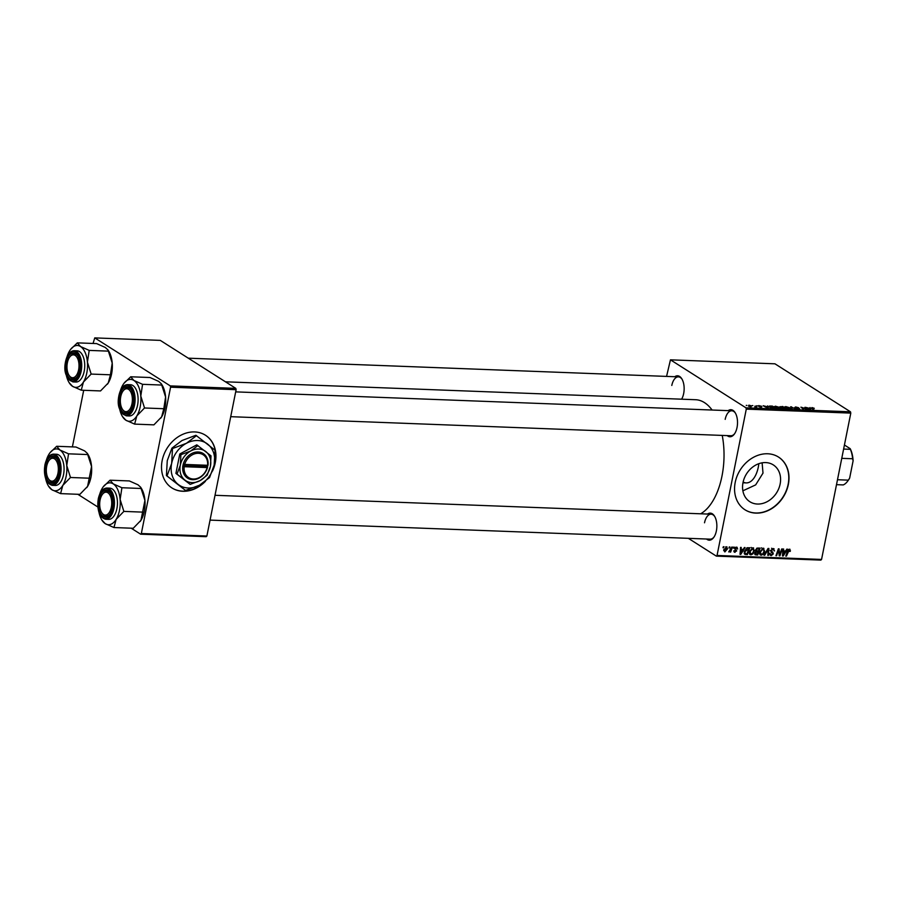 <?xml version="1.0" encoding="UTF-8"?>
<svg xmlns="http://www.w3.org/2000/svg" width="898" height="898" viewBox="0 0 898 898"><rect width="100%" height="100%" fill="white"/><g stroke="black" fill="none" stroke-linecap="round" stroke-linejoin="round"><path stroke-width="1.35" d="M212.534 470.99A31.228 25.425 122.4 0 0 215.296 462.616A31.228 25.425 122.4 0 0 205.485 435.249A31.228 25.425 122.4 0 0 162.156 460.595A31.228 25.425 122.4 0 0 171.978 487.973A31.228 25.425 122.4 0 0 205.406 481.317M171.877 487.906A31.228 25.425 122.4 0 0 203.969 482.394M213.331 468.509A31.228 25.425 122.4 0 0 215.093 462.492A31.228 25.425 122.4 0 0 205.384 435.182M762.121 462.829L762.997 473.123L755.656 484.886L742.882 490.813M780.138 484.022A21.821 17.769 -57.6 0 1 749.875 501.735A21.821 17.769 -57.6 0 1 743.005 482.608A21.821 17.769 -57.6 0 1 773.279 464.895A21.821 17.769 -57.6 0 1 780.138 484.022M735.204 482.428A31.228 25.425 122.4 0 0 745.026 509.806A31.228 25.425 122.4 0 0 788.354 484.46A31.228 25.425 122.4 0 0 778.532 457.082A31.228 25.425 122.4 0 0 735.204 482.428M744.925 509.738A31.228 25.425 122.4 0 0 788.141 484.325A31.228 25.425 122.4 0 0 778.431 457.015M674.791 376.722A13.537 7.094 92.2 0 1 681.818 378.821A13.537 7.094 92.2 0 1 683.67 393.526A13.537 7.094 92.2 0 1 681.627 399.183M728.166 410.633A13.537 7.094 92.2 0 1 735.193 412.743A13.537 7.094 92.2 0 1 737.045 427.437A13.537 7.094 92.2 0 1 734.384 434.048A13.537 7.094 92.2 0 1 727.212 435.609M230.73 416.683L730.826 435.743A12.493 6.555 -87.8 0 0 734.676 433.622M707.501 514.06A13.537 7.094 92.2 0 1 714.527 516.159A13.537 7.094 92.2 0 1 716.38 530.864A13.537 7.094 92.2 0 1 713.719 537.464A13.537 7.094 92.2 0 1 706.546 539.024M210.065 520.11L710.161 539.159A12.493 6.555 -87.8 0 0 714 537.038M225.465 381.807L695.613 399.722A58.303 30.588 92.2 0 1 712.103 410.027M722.228 435.418A58.303 30.588 92.2 0 1 721.97 476.131A58.303 30.588 92.2 0 1 700.631 513.791M746.283 409.129L745.969 407.815L850.485 411.8L850.799 413.114L746.283 409.129L717.042 555.458L821.558 559.443L820.851 560.105L716.335 556.12L688.339 538.329M745.969 407.815L670.458 359.829L666.563 376.408M774.727 407.378L775.356 406.165L779.026 407.232L779.756 408.197L778.465 408.478L774.031 406.536M767.15 406.457L767.633 405.896L768.329 408.062L767.532 408.029L763.12 405.728L767.094 406.715M811.792 408.444L811.972 407.557L814.295 408.309L812.342 407.827L813.958 409.802L813.296 409.769L811.455 408.141L811.972 407.557L811.455 408.141M812.342 407.827L812.073 408.691M794.719 407.535L795.617 406.94L798.749 407.782L795.325 407.535L799.602 408.713L798.816 409.252L795.897 408.478L798.984 408.702L794.719 407.535L795.561 407.209M795.987 407.198L795.28 407.804M799.501 409.23L798.816 409.252M798.378 409.219L798.984 408.702M791.497 408.938L790.633 406.772L795.976 409.118L791.452 407.108L792.182 408.972L791.497 408.938M785.032 407.771L785.66 406.558L789.331 407.625L790.072 408.59L788.77 408.871L784.336 406.929M746.249 405.391L746.912 405.413L746.249 405.391M850.485 411.8L774.963 363.813L670.458 359.829M779.531 407.019L782.686 406.468L785.211 408.702L781.035 408.029L779.531 407.019L780.138 406.693M809.581 408.085L810.063 407.512L810.759 409.679L809.974 409.645L805.551 407.344L809.536 408.332M805.775 408.657L804.911 407.322L807.425 409.544L801.936 407.524L803.452 409.398L800.926 407.164L805.775 408.657M758.911 405.75L761.381 406.154L758.799 405.963L761.886 406.816L761.268 407.232L759.012 406.682L761.302 406.828L758.193 405.963L758.956 405.537L758.193 405.963M769.429 407.03L769.631 406.031L772.381 406.076L774.907 408.309L772.516 408.186L769.743 407.243L769.631 406.031L769.002 406.356M748.494 406.098L748.898 405.155L751.469 405.874L751.087 406.85L748.494 406.098L748.853 405.391M752.21 405.615L752.861 405.638L752.21 405.615M755.038 406.042L756.823 407.041L754.803 406.929L755.038 406.042L755.016 406.974M756.554 405.784L757.216 405.806L756.554 405.784M733.632 547.129L734.283 547.151L733.947 548.139L733.296 548.106L733.632 547.129M729.288 546.961L729.939 546.983L729.603 547.971L728.94 547.948L729.288 546.961M752.861 547.769L754.399 550.844L752.928 553.875L750.885 554.852L749.359 551.686L752.861 547.769L753.647 548.005M749.527 553.987L750.088 554.616M744.375 547.533L745.071 547.567L740.816 554.369L740.019 554.347L740.558 547.387L741.209 547.421L741.041 549.307L743.241 549.396L744.375 547.533M755.061 554.672L754.735 553.213L755.925 551.552L755.431 550.126L757.643 548.038L760.123 548.139L757.699 555.02L755.151 554.74M768.071 548.442L768.901 548.476L768.464 555.424L767.812 555.402L768.183 549.441L764.681 555.278L763.985 555.256L768.071 548.442M789.477 549.161L790.251 551.372L789.589 551.428L789.275 549.969L786.446 556.109L785.784 556.087L787.568 551.046L790.06 549.329M789.769 550.833L788.511 549.486M781.698 548.959L782.349 548.981L779.913 555.862L779.228 555.84L778.633 549.902L776.59 555.739L775.939 555.716L778.375 548.835L779.049 548.858L779.666 554.784L781.698 548.959M850.799 413.114L821.558 559.443M786.805 549.149L787.512 549.183L783.247 555.985L782.461 555.963L782.989 549.004L783.64 549.037L783.471 550.923L785.671 551.013L786.805 549.149M773.122 548.543L774.57 550.957L772.92 549.351L771.427 550.463L773.346 553.853L771.247 555.626L769.867 553.404L771.427 554.818L772.695 553.875L770.776 550.496L773.122 548.543L774.065 548.79M773.953 549.991L772.022 548.779M769.934 554.796L770.428 555.391M769.788 553.965L771.427 554.818M763.165 548.162L764.703 551.237L763.244 554.268L761.19 555.245L759.663 552.079L763.165 548.162L763.951 548.397M759.831 554.38L760.393 555.009M733.924 551.63L735.047 552.349L733.89 550.755L735.204 551.72L736.023 551.046L734.654 548.543L736.461 547.14L737.64 549.004L736.304 547.769L735.305 548.51L736.686 550.957L734.328 552.147M735.72 547.252L736.719 547.892L735.585 547.32M734.553 550.699L735.204 551.72M736.461 547.14L737.202 547.342M744.655 554.178L744.251 551.653L746.956 547.802L749.819 547.746L747.394 554.627L744.846 554.335M726.403 546.759L727.537 548.824L724.854 551.956L723.777 549.789L727.021 546.938M731.769 547.062L732.431 547.084L730.658 552.09L730.007 552.057L730.377 551.024L728.705 551.922L731.769 547.062M723.328 546.736L723.979 546.759L723.642 547.746L722.98 547.713L723.328 546.736M170.575 387.195L170.261 385.882L235.804 388.374L236.118 389.687L170.575 387.195L141.334 533.524L206.877 536.027L206.17 536.69L140.627 534.187L131.198 528.192M97.848 507L77.823 494.282M235.804 388.374L160.293 340.387L94.75 337.895L93.055 343.463M83.705 390.293L72.39 446.89M170.261 385.882L94.75 337.895M236.118 389.687L206.877 536.027M140.627 534.187L141.334 533.524M716.335 556.12L717.042 555.458M682.076 379.259A12.493 6.555 -87.8 0 0 678.405 376.857A12.493 6.555 -87.8 0 0 671.805 385.455M735.451 413.181A12.493 6.555 -87.8 0 0 731.78 410.779A12.493 6.555 -87.8 0 0 725.18 419.366M714.786 516.597A12.493 6.555 -87.8 0 0 711.115 514.195A12.493 6.555 -87.8 0 0 704.515 522.793M779.172 555.402L779.913 555.862M777.477 551.35L778.038 551.709M778.813 552.416L779.543 552.887M779.049 554.403L779.666 554.784M782.495 555.514L783.247 555.985M782.876 550.553L783.471 550.923M783.887 553.83L785.155 551.81L783.404 551.742L783.09 555.222L783.887 553.83M783.797 550.945L785.155 551.81M782.809 551.361L783.404 551.742M789.757 550.306L790.442 550.743M773.997 550.586L774.57 550.957M770.753 550.609L771.472 551.069M770.203 550.485L772.92 552.315M770.877 551.013L771.303 552.562M772.684 553.426L773.346 553.853M767.835 555.031L768.464 555.424M764.108 550.867L764.703 551.237M762.649 553.898L763.244 554.268M762.84 553.718L764.063 551.181L762.963 548.97L760.292 552.18L761.369 554.436L762.84 553.718M758.788 552.977L761.369 554.436M759.719 551.821L760.292 552.18M762.088 548.42L761.47 547.836M756.329 554.156L757.699 555.02M757.328 554.189L758.092 552.046L755.936 552.248L755.386 553.202L757.328 554.189M756.688 551.159L758.092 552.046M754.825 552.854L756.228 554.145M758.372 551.237L759.192 548.914L757.34 548.88L756.071 550.171L758.372 551.237M757.822 548.049L759.192 548.914M755.51 549.812L757.003 551.192M756.554 548.375L757.34 548.88M737.034 548.51L737.662 548.903M737.034 548.611L737.64 549.004M734.654 548.51L735.35 548.959M735.978 550.508L736.686 550.957M740.064 553.898L740.816 554.369M740.435 548.936L741.041 549.307M741.456 552.214L742.725 550.193L740.962 550.126L740.659 553.606L741.456 552.214M741.355 549.318L742.725 550.193M740.379 549.744L740.962 550.126M746.025 553.763L747.394 554.627M744.812 553.303L744.195 553.28M747.024 553.797L748.887 548.521L744.891 551.72L745.295 553.617L747.024 553.797M747.563 547.679L748.887 548.521M744.319 551.361L744.891 551.72M746.968 547.802L748.056 548.487M753.804 550.474L754.399 550.844M752.344 553.505L752.928 553.875M752.535 553.325L753.759 550.788L752.659 548.577L749.987 551.787L751.065 554.044L752.535 553.325M748.483 552.584L751.065 554.044M749.415 551.428L749.987 551.787M751.783 548.027L751.155 547.443M726.942 548.442L727.537 548.824M725.012 551.327L726.875 548.88L726.28 547.387L724.417 549.823L725.012 551.327L723.698 550.597M723.855 549.464L724.417 549.823M725.595 546.961L726.594 547.488L725.685 546.916M784.257 408.422L781.529 407.737L784.212 408.669M781.619 408.309L781.529 407.737M783.179 407.456L782.326 406.704L780.182 407.052L783.135 407.714M780.138 407.299L780.508 406.648M789.196 408.871L788.68 407.591L786.031 406.816L785.716 407.827L788.365 408.601L789.286 408.399L788.68 407.591M785.66 408.119L786.031 406.816M791.183 408.163L791.452 406.805M791.217 408.253L791.452 407.108M809.805 408.837L810.063 407.512M809.85 408.972L807.886 408.264L809.85 408.972M767.363 407.209L767.633 405.896M767.408 407.355L765.455 406.648L767.408 407.355M773.953 408.029L771.191 406.289C769.575 406.278 769.317 406.614 770.405 407.277L773.908 408.276M770.349 407.569L769.766 406.536L769.631 407.176M779.026 407.916L775.726 406.435L775.412 407.434L778.061 408.208L778.981 408.006L778.364 407.198M775.356 407.726L775.726 406.435M750.75 406.828L750.863 405.874L749.213 405.368L749.134 406.132L750.784 406.648L750.863 405.874M749.078 406.412L749.213 405.368M743.129 482.024A22.899 12.011 -87.8 0 0 746.193 482.911A22.899 12.011 -87.8 0 0 758.294 467.151A22.899 12.011 -87.8 0 0 758.832 463.694M120.433 390.63A20.957 10.989 92.2 0 1 123.004 384.748A20.957 10.989 92.2 0 1 123.767 383.592A20.957 10.989 92.2 0 1 133.881 380.449A20.957 10.989 -87.8 0 1 140.795 396.052A20.957 10.989 92.2 0 1 140.178 406.873A20.957 10.989 92.2 0 1 136.81 415.942L144.522 407.984L140.795 396.052L142.569 384.322L133.881 380.449L130.715 376.778L123.924 383.379M132.994 404.426A13.537 7.094 92.2 0 1 130.333 411.026A13.537 7.094 92.2 0 1 121.926 411.205A13.537 7.094 92.2 0 1 119.737 395.996A13.537 7.094 92.2 0 1 131.142 389.721A13.537 7.094 92.2 0 1 132.994 404.426M122.588 409.477A12.493 6.555 -87.8 0 0 126.775 412.732A12.493 6.555 -87.8 0 0 130.625 410.611A12.493 6.555 92.2 0 1 126.775 412.732A12.493 6.555 92.2 0 1 122.846 409.926L122.319 409.084A11.45 6.005 -87.8 0 0 131.68 405.032A11.45 6.005 -87.8 0 0 130.401 391.315A11.45 6.005 -87.8 0 0 123.015 391.057A11.45 6.005 -87.8 0 0 121.05 395.389A11.45 6.005 -87.8 0 0 122.319 409.084M137.562 405.211A15.614 8.194 -87.8 0 0 130.502 384.737L127.494 384.625A15.614 8.194 92.2 0 1 134.554 405.088A15.614 8.194 92.2 0 1 126.304 415.83L129.312 415.954A15.614 8.194 -87.8 0 0 137.562 405.211M130.715 376.778L150 377.519L158.688 381.392L161.359 383.85L165.591 396.995L163.806 408.725L144.522 407.984M161.853 385.051L142.569 384.322M163.806 408.725L161.618 416.885L153.906 424.855L134.621 424.114L136.81 415.942A20.957 10.989 92.2 0 1 125.933 420.242L134.621 424.114M122.51 416.582L125.933 420.242A20.957 10.989 92.2 0 1 122.51 416.582A20.957 10.989 92.2 0 1 119.726 409.308M161.359 383.85L162.1 385.051A20.957 10.989 92.2 0 1 165.591 396.995A20.957 10.989 92.2 0 1 161.618 416.885A20.957 10.989 92.2 0 1 160.843 418.041A20.957 10.989 92.2 0 1 160.776 418.142M123.015 391.057L123.587 390.26A12.493 6.555 92.2 0 1 127.729 387.756A12.493 6.555 92.2 0 1 131.4 390.17A12.493 6.555 -87.8 0 0 127.729 387.756A12.493 6.555 -87.8 0 0 123.295 390.675M78.822 368.55A11.45 6.005 -87.8 0 0 76.465 356.607A11.45 6.005 -87.8 0 0 69.64 357.135A11.45 6.005 -87.8 0 0 67.159 364.038A11.45 6.005 -87.8 0 0 68.955 375.162A11.45 6.005 -87.8 0 0 78.822 368.55M69.64 357.135L70.224 356.338A12.493 6.555 92.2 0 1 74.354 353.846A12.493 6.555 92.2 0 1 78.025 356.248A12.493 6.555 -87.8 0 0 74.354 353.846A12.493 6.555 -87.8 0 0 69.932 356.764M69.213 375.566A12.493 6.555 -87.8 0 0 73.4 378.81A12.493 6.555 -87.8 0 0 77.25 376.689A12.493 6.555 92.2 0 1 73.4 378.81A12.493 6.555 92.2 0 1 69.472 376.004L68.955 375.162M67.058 356.708A20.957 10.989 92.2 0 1 69.629 350.826A20.957 10.989 92.2 0 1 70.403 349.681A20.957 10.989 92.2 0 1 80.517 346.527A20.957 10.989 -87.8 0 1 87.42 362.13A20.957 10.989 92.2 0 1 86.803 372.951A20.957 10.989 92.2 0 1 83.447 382.032L91.158 374.073L87.42 362.13L89.205 350.4L80.517 346.527L77.34 342.868L70.56 349.457M79.63 370.504A13.537 7.094 92.2 0 1 76.959 377.115A13.537 7.094 92.2 0 1 68.551 377.283A13.537 7.094 92.2 0 1 66.362 362.074A13.537 7.094 92.2 0 1 77.767 355.81A13.537 7.094 92.2 0 1 79.63 370.504M84.188 371.289A15.614 8.194 -87.8 0 0 77.127 350.826L74.119 350.703A15.614 8.194 92.2 0 1 81.179 371.177A15.614 8.194 92.2 0 1 72.929 381.919L75.937 382.032A15.614 8.194 -87.8 0 0 84.188 371.289M77.34 342.868L96.625 343.597L105.313 347.47L107.985 349.928L112.216 363.073L110.432 374.803L91.158 374.073M108.49 351.14L89.205 350.4M110.432 374.803L108.243 382.975L100.531 390.933L81.247 390.203L83.447 382.032A20.957 10.989 92.2 0 1 72.558 386.331L81.247 390.203M69.146 382.66L72.558 386.331A20.957 10.989 92.2 0 1 69.146 382.66A20.957 10.989 92.2 0 1 66.351 375.398M107.985 349.928L108.737 351.14A20.957 10.989 92.2 0 1 112.216 363.073A20.957 10.989 92.2 0 1 108.243 382.975A20.957 10.989 92.2 0 1 107.479 384.12A20.957 10.989 92.2 0 1 107.401 384.221M99.869 501.365A11.45 6.005 -87.8 0 0 101.654 512.5A11.45 6.005 -87.8 0 0 111.532 505.888A11.45 6.005 -87.8 0 0 109.174 493.945A11.45 6.005 -87.8 0 0 102.35 494.472A11.45 6.005 -87.8 0 0 99.869 501.365M101.923 512.904A12.493 6.555 -87.8 0 0 106.11 516.148A12.493 6.555 -87.8 0 0 109.96 514.026A12.493 6.555 92.2 0 1 106.11 516.148A12.493 6.555 92.2 0 1 102.181 513.342L101.654 512.5M102.35 494.472L102.922 493.676A12.493 6.555 92.2 0 1 107.064 491.184A12.493 6.555 92.2 0 1 110.735 493.586A12.493 6.555 -87.8 0 0 107.064 491.184A12.493 6.555 -87.8 0 0 102.63 494.102M110.05 480.206L129.334 480.935L138.023 484.808L140.694 487.266L144.926 500.411A20.957 10.989 92.2 0 1 144.309 511.231A20.957 10.989 92.2 0 1 140.952 520.312L133.241 528.271L113.956 527.541L116.145 519.37L123.857 511.4L120.13 499.468L121.903 487.737L113.215 483.865L110.05 480.206L103.259 486.795M140.694 487.266L141.435 488.478A20.957 10.989 92.2 0 1 144.926 500.411L140.952 520.312A20.957 10.989 92.2 0 1 140.178 521.457A20.957 10.989 92.2 0 1 140.11 521.558M99.072 499.411A13.537 7.094 92.2 0 1 110.476 493.148A13.537 7.094 92.2 0 1 112.329 507.841A13.537 7.094 92.2 0 1 109.668 514.453A13.537 7.094 92.2 0 1 101.261 514.621A13.537 7.094 92.2 0 1 99.072 499.411M105.638 519.257L108.647 519.37A15.614 8.194 -87.8 0 0 116.897 508.627A15.614 8.194 -87.8 0 0 109.837 488.164L106.828 488.041A15.614 8.194 92.2 0 1 113.889 508.515A15.614 8.194 92.2 0 1 105.638 519.257C99.431 517.439 96.973 510.636 98.275 498.861C99.835 491.969 102.686 488.366 106.828 488.041M141.188 488.478L121.903 487.737M143.141 512.141L123.857 511.4M99.061 512.724A20.957 10.989 -87.8 0 0 101.844 519.998L105.268 523.669L113.956 527.541M99.768 494.046A20.957 10.989 92.2 0 1 102.338 488.164A20.957 10.989 92.2 0 1 103.102 487.019A20.957 10.989 92.2 0 1 113.215 483.865A20.957 10.989 92.2 0 1 120.13 499.468A20.957 10.989 92.2 0 1 116.145 519.37A20.957 10.989 92.2 0 1 105.268 523.669A20.957 10.989 -87.8 0 1 101.844 519.998M47.01 464.895A11.45 6.005 -87.8 0 0 48.29 478.589A11.45 6.005 -87.8 0 0 57.652 474.537A11.45 6.005 -87.8 0 0 56.361 460.82A11.45 6.005 -87.8 0 0 48.975 460.562A11.45 6.005 -87.8 0 0 47.01 464.895M48.548 478.982A12.493 6.555 -87.8 0 0 52.735 482.226A12.493 6.555 -87.8 0 0 56.585 480.116A12.493 6.555 92.2 0 1 52.735 482.226A12.493 6.555 92.2 0 1 48.806 479.431L48.29 478.589M48.975 460.562L49.558 459.765A12.493 6.555 92.2 0 1 53.689 457.262A12.493 6.555 92.2 0 1 57.36 459.664A12.493 6.555 -87.8 0 0 53.689 457.262A12.493 6.555 -87.8 0 0 49.267 460.18M56.675 446.284L75.96 447.024L84.648 450.897L87.319 453.355L91.551 466.5A20.957 10.989 92.2 0 1 90.945 477.321A20.957 10.989 92.2 0 1 87.577 486.39L79.866 494.36L60.581 493.619L62.781 485.448L70.482 477.489L66.755 465.546L68.54 453.827L59.852 449.954L56.675 446.284L49.895 452.884M87.319 453.355L88.071 454.556A20.957 10.989 92.2 0 1 91.551 466.5L87.577 486.39A20.957 10.989 92.2 0 1 86.814 487.547A20.957 10.989 92.2 0 1 86.736 487.648M45.697 465.501A13.537 7.094 92.2 0 1 57.102 459.226A13.537 7.094 92.2 0 1 58.965 473.931A13.537 7.094 92.2 0 1 56.293 480.531A13.537 7.094 92.2 0 1 47.886 480.711A13.537 7.094 92.2 0 1 45.697 465.501M52.264 485.335L55.272 485.448A15.614 8.194 -87.8 0 0 63.522 474.716A15.614 8.194 -87.8 0 0 56.462 454.242L53.453 454.13A15.614 8.194 92.2 0 1 60.514 474.593A15.614 8.194 92.2 0 1 52.264 485.335C46.056 483.517 43.598 476.726 44.9 464.94C46.46 458.047 49.311 454.444 53.453 454.13M87.824 454.556L68.54 453.827M89.766 478.219L70.482 477.489M45.686 478.814A20.957 10.989 -87.8 0 0 48.481 486.076L51.893 489.747L60.581 493.619M46.393 460.135A20.957 10.989 92.2 0 1 48.963 454.242A20.957 10.989 92.2 0 1 49.738 453.097A20.957 10.989 92.2 0 1 59.852 449.954A20.957 10.989 92.2 0 1 66.755 465.546A20.957 10.989 92.2 0 1 62.781 485.448A20.957 10.989 92.2 0 1 51.893 489.747A20.957 10.989 -87.8 0 1 48.481 486.076M836.498 484.662L843.267 484.92A21.866 11.472 -87.8 0 0 847.712 481.092A21.866 11.472 -87.8 0 0 848.352 480.149L849.654 478.106A20.822 10.922 92.2 0 1 848.296 480.295L847.712 481.092M843.615 449.067L850.384 449.326L850.193 448.674A20.822 10.922 92.2 0 1 853.1 460.865L849.654 478.106M844.423 445.004L850.193 448.674M837.486 479.734L848.352 480.149M853.1 460.865L852.629 458.755A21.866 11.472 -87.8 0 0 850.384 449.326M841.763 458.339L852.629 458.755M184.191 466.702L207.157 467.577L207.966 465.31A14.57 11.865 122.4 0 0 198.132 451.986A14.57 11.865 122.4 0 0 183.192 464.367L182.765 466.343L184.191 466.702A13.537 11.023 122.4 0 0 193.306 479.004A13.537 11.023 122.4 0 0 207.157 467.577M182.799 466.343A14.57 11.865 122.4 0 0 192.599 479.667A14.57 11.865 122.4 0 0 207.528 467.286L206.54 466.634L206.753 465.568M211.019 455.836L196.797 444.858L179.791 453.984L175.918 473.403L190.14 484.381L199.985 480.666L207.135 475.244L210.424 466.399L211.019 455.836M197.897 445.565L190.746 450.976L180.902 454.691L179.791 453.984M180.902 454.691L180.307 465.254L177.029 474.099L175.918 473.403M177.029 474.099L190.14 484.381M167.028 475.951L185.549 490.465L199.435 485.223A24.987 20.34 122.4 0 0 214.173 465.074A24.987 20.34 122.4 0 0 207.651 444.117A24.987 20.34 122.4 0 0 186.391 443.309A24.987 20.34 122.4 0 0 171.653 463.458A24.987 20.34 122.4 0 0 178.174 484.415A24.987 20.34 122.4 0 0 199.435 485.223L209.537 477.579L214.173 465.074L215.015 450.179L195.899 435.283L182.002 440.525L171.9 448.169L172.495 448.551L171.653 463.458L167.028 475.951L166.422 475.57L167.264 460.674L171.9 448.169M196.494 435.665L186.391 443.309L172.495 448.551M185.549 490.465L166.422 475.57M199.985 480.666A17.702 14.413 122.4 0 0 210.424 466.399A17.702 14.413 122.4 0 0 205.799 451.559A17.702 14.413 122.4 0 0 190.746 450.976A17.702 14.413 122.4 0 0 180.307 465.254A17.702 14.413 122.4 0 0 184.921 480.093A17.702 14.413 122.4 0 0 199.985 480.666M207.966 465.31L183.192 464.367M207.55 465.602A13.537 11.023 122.4 0 0 198.447 453.299A13.537 11.023 122.4 0 0 184.595 464.726M182.889 465.736L206.54 466.634M782.674 553.112L783.269 553.494M770.72 550.822L772.246 551.787M754.713 554.066L756.116 554.953M755.454 551.002L757.036 552.001M756.902 548.184L757.979 548.869M734.631 548.667L735.877 549.453M740.244 551.495L740.839 551.877M744.274 553.561L745.845 554.571M791.407 408.736L791.654 407.557M133.712 404.875A14.997 7.869 -87.8 0 0 129.211 385.972A14.997 7.869 -87.8 0 0 119.019 395.535A14.997 7.869 -87.8 0 0 123.52 414.449A14.997 7.869 -87.8 0 0 133.712 404.875M80.337 370.964A14.997 7.869 -87.8 0 0 75.836 352.05A14.997 7.869 -87.8 0 0 65.644 361.625A14.997 7.869 -87.8 0 0 70.145 380.528A14.997 7.869 -87.8 0 0 80.337 370.964M98.353 498.962A14.997 7.869 -87.8 0 0 102.855 517.865A14.997 7.869 -87.8 0 0 113.047 508.302A14.997 7.869 -87.8 0 0 108.546 489.388A14.997 7.869 -87.8 0 0 98.353 498.962M44.979 465.041A14.997 7.869 -87.8 0 0 49.48 483.955A14.997 7.869 -87.8 0 0 59.672 474.38A14.997 7.869 -87.8 0 0 55.171 455.477A14.997 7.869 -87.8 0 0 44.979 465.041M789.555 550.047L788.579 549.43M773.593 549.531L771.55 548.24M755.6 554.032L754.69 553.449M756.284 551.013L755.386 550.452M734.811 551.608L733.857 550.99M789.331 408.309L789.219 408.871M785.11 407.097L784.987 407.737M774.806 406.704L774.671 407.344M748.651 405.537L748.539 406.132M127.494 384.625C123.352 384.939 120.5 388.542 118.94 395.434C116.841 405.447 119.288 412.249 126.304 415.83M731.78 410.779L235.68 391.876M188.288 358.179L678.405 376.857M74.119 350.703C69.977 351.028 67.126 354.631 65.565 361.524C63.466 371.536 65.924 378.327 72.929 381.919M215.015 495.292L711.115 514.195M746.193 482.911L742.972 482.787"/></g></svg>
